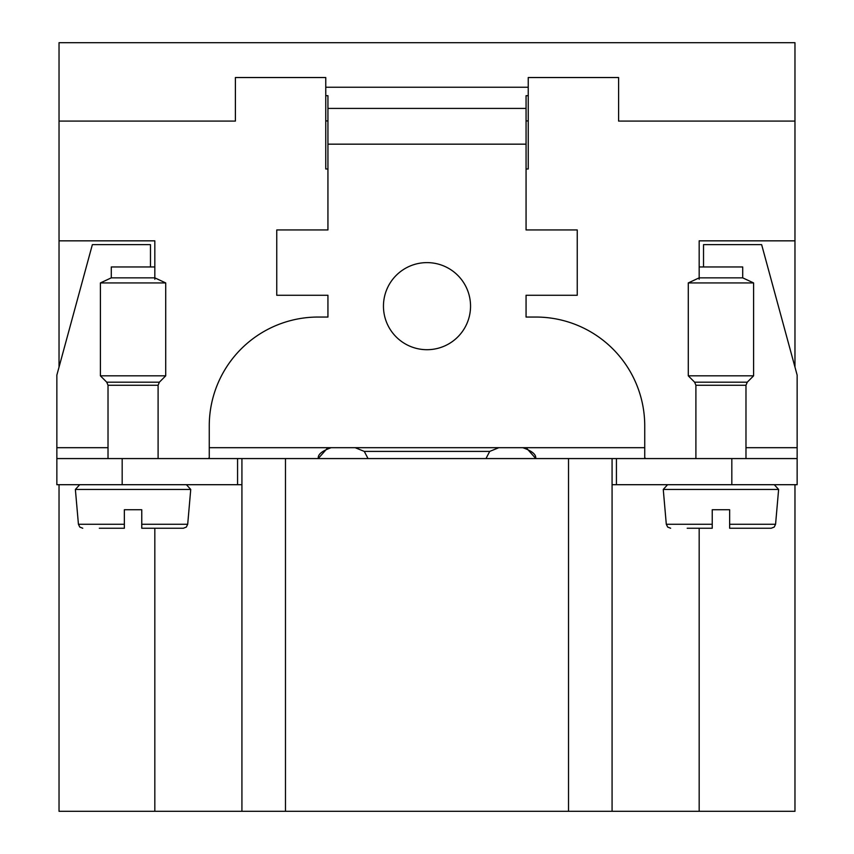 <?xml version="1.0" encoding="UTF-8"?>
<svg xmlns="http://www.w3.org/2000/svg" width="854" height="854" viewBox="0 0 854 854"><rect width="100%" height="100%" fill="white"/><g stroke="black" fill="none" stroke-linecap="round" stroke-linejoin="round"><path stroke-width="1.28" d="M325.758 121.087L325.758 168.985L325.758 77.533L235.394 77.533L235.394 121.087L59.033 121.087L59.033 42.7L794.967 42.7L794.967 367.103M794.967 240.839L699.17 240.839L699.17 266.96L742.713 266.96L742.713 277.849L753.602 282.93L688.281 282.93L699.17 277.849L699.17 279.269M794.967 121.087L618.606 121.087L618.606 77.533L528.242 77.533L528.242 168.985L528.242 121.087M526.064 168.985L528.242 168.985M325.758 168.985L327.936 168.985M59.033 121.087L59.033 240.839L154.83 240.839L154.83 266.96L111.287 266.96L111.287 277.849L154.83 277.849L154.83 266.96M154.83 279.269L154.83 277.849L165.719 282.93L100.398 282.93L111.287 277.849M699.17 528.242L699.17 811.3L285.471 811.3L285.471 458.577L568.529 458.577L568.529 811.3M285.471 458.577L241.928 458.577L241.928 811.3L154.83 811.3L154.83 528.242M703.525 266.96L703.525 244.639L761.64 244.639L797.145 375.109L797.145 458.577L612.072 458.577L612.072 811.3M612.072 458.577L568.529 458.577M241.928 811.3L285.471 811.3M59.033 240.839L59.033 367.103M154.83 811.3L59.033 811.3L59.033 484.698M794.967 484.698L794.967 811.3L699.17 811.3M150.475 266.96L150.475 244.639L92.36 244.639L56.855 375.109L56.855 484.698L241.928 484.698M56.855 447.688L108.02 447.688M241.928 458.577L56.855 458.577M237.572 458.577L237.572 484.698M528.242 95.691L526.064 95.691L526.064 229.95L577.24 229.95L577.24 295.27L526.064 295.27L526.064 317.047L535.864 317.047A108.864 108.864 0 0 1 644.738 425.911L644.738 447.688L209.262 447.688L209.262 425.911A108.864 108.864 0 0 1 318.136 317.047L327.936 317.047L327.936 295.27L276.76 295.27L276.76 229.95L327.936 229.95L327.936 95.691L325.758 95.691M528.242 120.926L526.064 120.926M325.758 120.926L327.936 120.926M325.758 87.236L528.242 87.236M797.145 458.577L797.145 484.698L616.428 484.698L616.428 458.577M797.145 447.688L745.98 447.688M383.457 306.159A43.543 43.543 0 0 1 427 262.616A43.543 43.543 0 0 1 470.543 306.159A43.543 43.543 0 0 1 427 349.702A43.543 43.543 0 0 1 383.457 306.159M645.645 458.577L644.738 457.659L644.738 447.688M209.262 447.688L209.262 457.659L208.355 458.577M522.808 447.688C532.149 451.008 536.44 454.638 535.682 458.577M535.661 458.406L526.651 448.265M498.853 447.688L489.716 451.403L485.979 458.577M355.147 447.688L364.284 451.403L368.031 458.577M331.192 447.688C321.851 451.008 317.56 454.638 318.318 458.577M318.339 458.406L327.349 448.265M612.072 484.698L616.428 484.698M699.17 266.96L699.17 277.849L742.713 277.849M695.903 458.577L695.903 385.261L694.622 382.176L688.281 375.835L753.602 375.835L753.602 282.93M687.192 528.242L712.236 528.242L712.236 509.742L729.647 509.742L729.647 524.271L729.647 509.742M775.571 524.271L729.647 524.271L729.647 528.242L771.237 528.242L774.204 527.078L775.571 524.271L778.624 489.438L774.29 484.698M729.647 528.146L729.647 525.178M712.236 528.242L712.236 509.742M108.02 458.577L108.02 385.261L106.739 382.176L100.398 375.835L165.719 375.835L165.719 282.93M99.31 528.242L124.353 528.242L124.353 509.742L141.764 509.742L141.764 524.271L141.764 509.742M187.699 524.271L141.764 524.271L141.764 528.242L183.354 528.242L186.321 527.078L187.699 524.271L190.741 489.438L186.407 484.698M141.764 528.242L166.808 528.242M141.764 528.146L141.764 525.178M124.353 528.242L124.353 509.742M122.175 458.577L122.175 484.698M526.064 144.166L327.936 144.166M526.064 108.415L327.936 108.415M731.825 458.577L731.825 484.698M489.716 451.403L364.284 451.403M694.622 382.176L747.261 382.176L753.602 375.835M695.903 385.261L745.98 385.261L747.261 382.176M712.236 524.271L666.301 524.271L663.259 489.438L778.624 489.438M106.739 382.176L159.378 382.176L165.719 375.835M108.02 385.261L158.097 385.261L159.378 382.176M124.353 524.271L78.429 524.271L75.376 489.438L190.741 489.438M688.281 375.835L688.281 282.93M745.98 458.577L745.98 385.261M663.259 489.438L667.593 484.698M666.301 524.271L667.679 527.078L670.646 528.242M100.398 375.835L100.398 282.93M158.097 458.577L158.097 385.261M75.376 489.438L79.71 484.698M78.429 524.271L79.796 527.078L82.763 528.242"/></g></svg>
